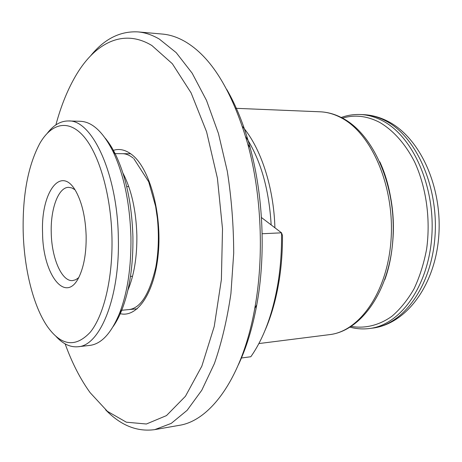 <?xml version="1.0" encoding="UTF-8"?>
<svg xmlns="http://www.w3.org/2000/svg" width="462" height="462" viewBox="0 0 462 462"><rect width="100%" height="100%" fill="white"/><g stroke="black" fill="none" stroke-linecap="round" stroke-linejoin="round"><path stroke-width="0.69" d="M245.697 136.706C260.545 159.454 269.034 188.86 271.154 224.919M242.515 126.611C260.66 147.528 273.77 186.879 274.907 227.778M226.848 89.599C236.232 105.827 244 125.179 250.144 147.655C263.346 195.9 265.869 255.619 256.785 304.81C252.564 327.725 246.454 347.661 238.473 364.622M90.662 55.763C104.377 38.929 120.137 30.977 137.947 31.895L162.508 34.078C169.773 34.708 177.096 37.093 184.482 41.234C211.088 56.428 232.195 90.737 247.799 144.161C261.567 194.542 264.212 257.12 254.747 308.489C242.44 377.766 210.453 420.795 179.048 425.375L154.758 429.625C137.093 432.045 120.721 425.45 105.631 409.834M137.947 31.895C145.01 32.507 152.142 34.904 159.338 39.091L176.184 52.628L192.163 73.192L206.508 100.421L218.451 133.512L227.287 171.188C231.491 198.059 233.628 225.416 233.703 253.251L230.919 293.624C227.154 319.375 221.65 342.688 214.408 363.554L201.773 390.263L187.133 410.314L171.229 423.4L154.758 429.625M55.879 124.907C61.146 105.342 68.116 88.363 76.796 73.978C95.732 42.729 123.516 28.338 151.877 45.519L172.343 63.733L191.095 92.879L206.589 131.826L217.411 178.263L222.511 228.84L221.385 279.574L214.229 326.484L201.836 366.164L185.447 396.263L166.493 415.586L146.385 424.006L126.363 422.199L107.415 411.342L90.142 392.677C80.336 379.106 72.003 362.837 65.136 343.872M262.139 233.749L281.52 232.819L261.44 217.51M264.801 330.931C271.419 316.002 276.259 298.833 279.325 279.418C281.508 265.246 282.559 250.595 282.478 235.476L281.52 232.819C281.774 249.492 280.7 265.621 278.297 281.219C273.129 312.849 263.975 338.017 250.831 356.733L241.152 358.038M392.128 207.398L392.365 208.899M393.335 231.78L393.22 233.293M78.638 277.679L75.693 279.741L72.632 280.578C61.717 281.762 51.6 257.987 51.242 232.681C50.474 208.847 58.374 187.145 68.688 187.341L71.812 187.918L74.919 189.726M86.146 235.949C86.354 252.004 84.2 265.194 79.689 275.514C66.447 306.098 42.62 274.798 42.573 232.744C40.731 192.596 61.146 163.871 76.155 191.794C82.184 203.066 85.516 217.787 86.146 235.949M23.181 231.318C22.528 194.918 28.067 165.633 39.79 143.463C51.398 123.198 68.578 118.751 83.974 136.7C99.318 154.608 111.082 195.293 111.971 237.849C112.826 278.442 103.777 315.644 90.286 332.19C75.606 347.811 61.359 345.992 47.54 326.744C33.206 306.121 24.047 268.595 23.181 231.318M47.488 133.01C53.771 124.931 60.759 120.917 68.457 120.957C91.926 119.444 117.515 173.672 118.336 237.809C119.999 297.574 99.913 345.951 77.997 346.748C70.334 347.436 63.034 344.023 56.093 336.509M68.457 120.957L80.33 121.298C92.025 121.72 102.847 131.635 112.803 151.051C123.81 174.168 129.857 202.893 130.937 237.225C131.3 267.042 127.541 292.302 119.646 313.017C111.371 333.2 101.421 343.994 89.807 345.403L77.997 346.748M105.232 138.161C108.888 142.539 112.318 147.961 115.512 154.435C126.091 176.605 131.889 204.088 132.917 236.885C133.264 265.367 129.649 289.547 122.06 309.419C119.427 316.135 116.47 321.829 113.19 326.495M122.927 173.094L122.932 173.088C131.422 189.524 136.071 210.216 136.862 235.146C137.116 256.964 134.119 275.323 127.87 290.223M342.492 118.116C354.637 114.507 366.961 115.893 379.452 122.274C393.093 130.145 405.365 143.809 414.662 162.058C426.276 187.353 430.746 219.375 426.622 249.07C423.879 263.6 419.663 276.894 413.975 288.946C407.576 300.023 400.225 309.124 391.932 316.256C379.054 325.404 365.003 328.73 351.299 326.449M341.753 118.087C371.789 133.963 394.617 186.561 391.083 239.108C387.745 291.707 359.615 331.439 329.516 334.638C361.307 331.04 389.547 290.933 392.937 239.004C396.494 187.052 374.012 134.84 342.943 118.359C335.441 114.305 327.824 112.116 320.097 111.798C327.367 112.087 334.586 114.183 341.753 118.087M379.81 161.804C395.645 195.865 397.695 244.49 384.8 279.764M341.256 117.475C347.389 115.269 353.719 114.281 360.25 114.518C367.66 114.813 375 116.851 382.276 120.634C412.635 135.995 435.475 186.365 431.779 236.665C428.291 287.017 399.832 325.26 369.294 328.534L372.401 328.141C406.312 324.128 435.146 285.187 438.756 236.284C442.521 187.306 420.339 137.774 387.855 121.292C379.874 117.209 371.714 114.992 363.375 114.645C370.795 114.94 378.147 116.978 385.435 120.749C415.84 136.076 438.692 186.319 434.99 236.486C431.485 286.7 402.985 324.861 372.401 328.141M112.589 150.618C119.115 148.227 125.722 149.711 132.398 155.07C149.769 168.89 162.035 213.288 158.304 253.332C154.73 293.468 136.752 318.728 119.473 313.467M258.864 343.566L329.516 334.638M350.121 327.194C356.416 328.875 362.809 329.319 369.294 328.534M250.144 147.655L247.799 144.161M256.785 304.81L254.747 308.489M128.985 309.58C140.517 308.229 149.457 294.098 155.798 267.192C158.547 251.796 159.084 235.591 157.415 218.572L155.642 206.456L148.706 181.797L133.795 158.593M122.395 153.69C125.872 153.684 129.458 155.145 133.154 158.062M279.325 279.418L278.297 281.219M360.25 114.518L363.375 114.645M390.881 198.752C393.422 213.092 394.028 227.518 392.712 242.019M235.666 108.31L320.097 111.798M130.48 276.426L132.536 276.276M115.512 154.435L112.803 151.051M122.06 309.419L119.646 313.017M126.68 186.596L128.742 186.573M114.859 153.621L130.7 153.759M121.483 310.279L137.254 308.807"/></g></svg>
